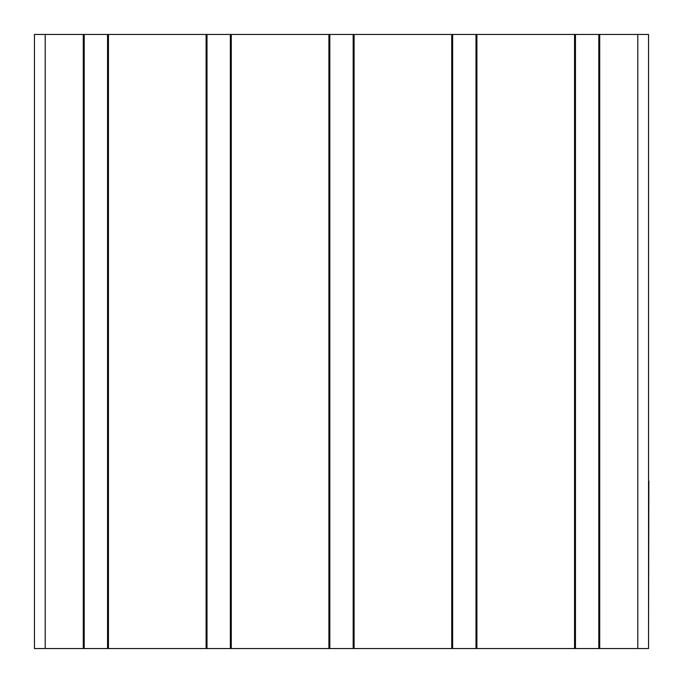 <?xml version="1.0" encoding="UTF-8"?>
<svg xmlns="http://www.w3.org/2000/svg" width="683" height="683" viewBox="0 0 683 683"><rect width="100%" height="100%" fill="white"/><g stroke="black" fill="none" stroke-linecap="round" stroke-linejoin="round"><path stroke-width="1.02" d="M34.457 201.792L34.457 51.345M34.457 631.655L34.457 481.208M648.543 201.792L648.543 51.345M648.543 631.655L648.85 481.208M637.794 648.543L648.543 648.543L648.543 34.457L34.457 34.457L34.457 648.543L637.794 648.543L637.794 34.457M599.725 648.543L599.725 34.457M598.812 648.543L598.812 34.457M575.462 648.543L575.462 34.457M574.548 648.543L574.548 34.457M476.905 648.543L476.905 34.457M475.991 648.543L475.991 34.457M452.641 648.543L452.641 34.457M451.728 648.543L451.728 34.457M354.093 648.543L354.093 34.457M353.171 648.543L353.171 34.457M329.829 648.543L329.829 34.457M328.907 648.543L328.907 34.457M231.272 648.543L231.272 34.457M230.359 648.543L230.359 34.457M207.009 648.543L207.009 34.457M206.095 648.543L206.095 34.457M108.452 648.543L108.452 34.457M107.538 648.543L107.538 34.457M84.188 648.543L84.188 34.457M83.275 648.543L83.275 34.457M45.206 648.543L45.206 34.457"/></g></svg>
